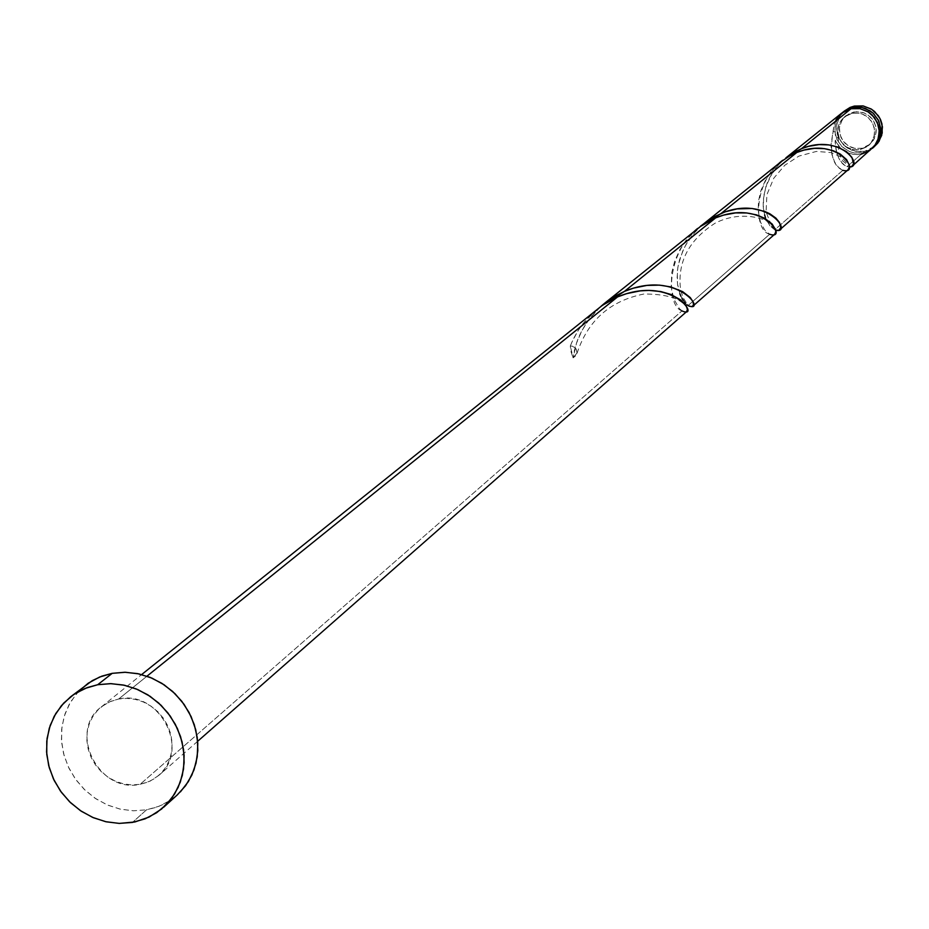 <?xml version="1.0" encoding="UTF-8"?>
<svg xmlns="http://www.w3.org/2000/svg" width="929" height="929" viewBox="0 0 929 929"><rect width="100%" height="100%" fill="white"/><g stroke="black" fill="none" stroke-linecap="round" stroke-linejoin="round"><path stroke-width="0.7" stroke-dasharray="4.64 3.48" d="M862.878 152.82L854.25 152.937L850.058 151.787L842.615 147.258L837.296 140.337L834.846 131.999L835.589 123.383L839.444 115.73L842.394 112.595L838.248 117.437L835.043 125.798L835.299 134.821L836.739 139.153L841.929 146.619L849.536 151.578L853.89 152.867L862.878 152.82L864.609 151.299L862.878 152.82L867.163 151.485L872.412 148.35L862.878 152.82M844.949 110.516L839.351 117.159L836.681 125.461L837.319 134.229L838.864 138.386L844.124 145.505L847.654 148.21L855.864 151.392L864.609 151.299L860.138 151.775L851.301 150.068L843.706 145.11L838.527 137.666L836.53 128.852L836.843 124.347L840.048 115.997L844.066 111.248M852.114 113.28L853.67 112.014L846.017 115.637L841.569 120.979L839.456 127.633L839.979 134.647L843.067 141.022L848.282 145.818L854.854 148.373L861.857 148.292L860.312 149.627C849.152 150.777 841.779 145.969 838.213 135.193L837.819 129.375L838.724 125.113L840.606 121.2L844.449 116.915L852.114 113.28L859.325 113.222L862.82 114.255L866.072 115.951L871.321 121.049L874.259 127.726L874.456 134.972L871.866 141.672L869.637 144.494L866.896 146.817L860.312 149.627L853.112 149.662L846.377 146.933L841.151 141.858L839.351 138.665L837.749 131.581L838.957 124.474L840.571 121.258L842.789 118.424L848.676 114.36L852.114 113.28L859.035 113.175L862.414 114.093L868.394 117.739L872.668 123.302L874.63 130.014L874.003 136.923L870.879 143.066L868.51 145.574L860.312 149.627L868.429 145.493L873.388 140.36L875.966 133.66L876.221 130.048L874.63 122.965L872.83 119.76L867.605 114.685L864.365 112.99L857.258 111.631L850.232 113.094L844.368 117.159L842.15 119.98L839.584 126.669L839.34 130.281L840.931 137.353L842.719 140.534L845.088 143.333L851.173 147.305L854.657 148.338L861.857 148.292L870.032 144.25L874.247 138.839L875.513 135.622L876.14 128.725L875.478 125.287L872.308 119.04L869.916 116.462L863.947 112.827L860.579 111.91L853.67 112.014L852.114 113.28M85.294 685.347L76.178 694.137L69.048 704.658L64.136 716.526L61.651 729.311L61.651 742.538L64.136 755.707L69.025 768.364L76.132 780.035L85.189 790.3L95.884 798.777L107.81 805.164L120.538 809.217L133.613 810.785L146.538 809.821L132.441 822.432L146.538 809.821L156.188 807.336L163.04 804.502L169.484 800.891L177.288 794.91M118.645 699.014L146.979 676.184L118.645 699.014C159.173 689.423 191.06 750.04 158.894 775.343L150.173 781.103L140.128 784.32C98.788 793.842 67.445 731.309 101.389 706.853L109.483 701.871L118.645 699.014L110.795 701.314L103.665 705.157L97.533 710.406L92.633 716.84L89.138 724.237L87.198 732.296L86.885 740.703L88.197 749.146L91.077 757.298L95.443 764.857L101.098 771.523L107.834 777.05L115.417 781.219L123.522 783.879L131.872 784.924L140.128 784.32L681.956 310.901L140.128 784.32L147.978 782.067L155.12 778.27L161.286 773.056L166.233 766.634L169.763 759.248L171.749 751.178L172.097 742.747L170.808 734.258L167.928 726.06L163.55 718.454L157.86 711.753L151.079 706.203L143.461 702.022L135.297 699.374L126.925 698.364L118.645 699.014M698.051 228.325L687.599 238.544L680.086 249.32L674.779 260.863L671.783 272.511L671.202 287.015L673.792 298.987L679.517 308.8L683.094 311.552L686.589 311.656M600.842 306.442L601.005 306.303C584.864 321.608 575.562 338.795 573.1 357.862L576.526 343.115L581.833 330.759L589.311 318.984L600.842 306.442M597.405 309.043L583.029 323.582L577.966 330.77L571.904 342.139L570.301 346.018L573.1 357.862L576.398 355.192L577.083 353.113L576.073 348.828L572.508 346.215L570.301 346.018L571.114 352.056L573.1 357.862L577.106 352.846L576.874 350.535L574.679 347.318L570.301 346.018C579.324 323.594 595.094 307.232 617.588 296.908M835.171 143.089L835.183 140.546L840.582 148.152L847.26 152.611L853.403 154.388L861.334 154.168L847.109 166.593L846.249 166.233L842.22 163.132L838.759 158.116L836.251 151.311L835.171 143.089M841.593 113.21L837.493 117.495L834.172 124.126L830.921 145.33L831.919 154.609L834.718 162.18L838.632 167.499L842.847 170.321L774.728 229.835L769.735 225.573L765.438 217.583M764.637 215.063L763.208 206.482L763.208 200.095L765.891 186.508L772.313 173.026L776.853 166.79L783.635 159.788L778.397 164.99L770.048 176.882L767.052 183.292L763.603 196.274L763.371 208.421L765.821 218.594L770.002 225.898L774.728 229.835L842.847 170.321L845.146 170.785L847.875 169.926M679.877 293.785L677.671 285.168L677.078 278.503L677.822 267.54L679.529 259.853L684.011 248.287L688.261 240.843L693.452 233.841L701 226.084L695.391 231.611L686.217 244.176L682.769 250.946L678.321 264.753L677.311 271.512L677.508 284.007L680.086 294.319L685.625 303.493M681.991 298.43L680.887 296.223M684.383 302.064L683.163 300.369M781.173 161.658L771.964 170.715L765.426 180.296L760.909 190.573L758.517 200.908L758.169 210.697L760.386 221.88L764.683 229.939L769.665 234.259L688.064 305.56L769.665 234.259L771.953 234.967L774.577 234.34M835.845 120.12L834.288 123.731L833.139 131.523L834.823 131.651L837.54 133.625L838.283 136.888L836.657 139.756L835.183 140.546C836.007 155.236 839.979 163.91 847.109 166.593L849.338 167.046L847.109 166.593L861.334 154.168L871.669 149.035M775.645 230.218L774.728 229.835L775.645 230.218M842.847 170.321C832.628 165.85 829.4 152.913 833.139 131.523L835.914 132.104L837.807 134.078L838.295 136.726L835.183 140.546L839.595 147.177L842.568 149.848L849.617 153.517L857.421 154.62L861.334 154.168M841.535 113.245L840.675 113.977M180.423 791.868L170.553 800.183L159.103 806.244L146.538 809.821L133.346 810.785L120.015 809.101L107.056 804.839L94.955 798.162L84.191 789.325L75.144 778.676L68.189 766.611L63.567 753.582L61.453 740.088L61.953 726.652L65.042 713.774L70.592 701.941L78.419 691.617M874.015 146.921L868.894 149.964L864.609 151.299L874.897 146.19M681.956 310.901C663.213 304.793 666.929 235.014 715.69 217.85M769.665 234.259C751.143 230.032 753.314 167.336 796.815 152.472M844.449 116.915L846.017 115.637M101.389 706.853L141.649 674.559M197.668 741.284L158.894 775.343M868.51 145.574L870.032 144.25M838.295 136.726L838.666 152.356L842.649 160.949L846.958 164.317L846.203 162.273L841.163 157.024L831.316 152.6L816.463 151.415L798.882 156.107L784.773 165.269L773.811 178.171L766.889 194.672L766.077 211.951C775.494 236.953 774.031 224.377 773.718 228.116L767.726 222.333C770.106 221.381 743.444 208.549 715.109 223.204C688.401 240.286 676.939 262.756 680.713 290.603L683.349 298L686.682 303.295L686.113 304.41M577.06 353.264C587.79 320.575 610.039 300.833 643.82 294.04C685.846 293.785 685.916 310.332 685.556 304.875"/><path stroke-width="1.39" d="M844.066 111.248L850.128 107.404L854.401 106.057L852.648 107.474L848.351 108.832L842.394 112.595L852.648 107.474L843.242 111.886M163.655 807.231L177.288 794.91L185.556 785.76L191.873 775.065L196.019 763.173L197.831 750.527L197.25 737.545L194.3 724.713L189.063 712.45L181.747 701.221L172.585 691.408L161.913 683.361L150.115 677.357L137.597 673.618L124.8 672.259L112.188 673.339L97.708 684.719L110.423 683.639L123.325 685.021L135.959 688.807L147.862 694.857L158.638 702.986L167.882 712.891L175.279 724.237L180.563 736.592L183.547 749.552L184.139 762.639L182.316 775.413L178.147 787.397L171.772 798.185L161.565 809.043L149.081 817.079L134.914 821.956L119.4 823.408L106.208 821.805L93.364 817.706L81.334 811.261L70.546 802.702L61.407 792.344L54.23 780.569L49.295 767.795L46.775 754.499L46.764 741.156L49.272 728.266L54.207 716.294L61.407 705.68L70.592 696.82L75.818 693.173L87.314 687.553L97.708 684.719L112.188 673.339L101.876 676.149L92.285 680.632L70.778 696.669M686.589 311.656L687.425 309.45L686.183 305.838L680.736 299.962L670.843 294.435L660.763 291.543L648.872 290.405L640.22 290.87L626.68 293.634L617.588 296.908L146.979 676.184L617.588 296.908L602.34 305.351L141.649 674.559M700.524 226.421L604.454 303.388L614.545 296.397L624.451 291.381L715.69 217.85L700.524 226.421M774.577 234.34L775.75 231.971L775.506 229.649L772.127 223.994L764.695 218.28L756.612 214.901L746.719 212.95L735.536 212.904L723.668 215.087L715.69 217.85L624.451 291.381L601.005 306.303L604.454 303.388M852.265 166.082L874.607 145.888L878.474 138.212L879.229 129.584L878.381 125.287L874.41 117.495L867.883 111.654L859.731 108.6L851.08 108.728L841.593 113.21L785.98 157.802L794.655 151.961L801.518 148.675L851.08 108.728L801.518 148.675L808.555 146.341L819.03 144.61L828.889 144.912L837.552 146.945L846.516 151.624L851.916 157.326L853.554 163.725L852.137 166.186L849.338 167.046C864.76 167.023 840.652 132.65 801.518 148.675L785.98 157.802M765.438 217.583L764.637 215.063M847.875 169.926L849.28 167.475L849.269 165.165L846.598 159.625L840.211 154.028L833.116 150.672L824.383 148.64L814.454 148.35L803.899 150.103L796.815 152.472L721.322 213.31L796.815 152.472L789.905 155.782L781.173 161.658L703.822 223.692L713.6 217.072L725.259 211.812L737.127 208.886L752.107 208.491L764.799 211.44L769.932 213.833L775.831 218.06L779.454 222.472L780.836 227.512L778.897 230.311L775.645 230.218C793.517 234.456 767.528 194.242 721.322 213.31L701 226.084L703.822 223.692M680.887 296.223L679.877 293.785M683.163 300.369L681.991 298.43M685.625 303.493L684.383 302.064M686.856 304.666L688.064 305.56L686.856 304.666M689.213 306.198L688.064 305.56C707.608 314.246 678.704 268.702 624.451 291.381L633.462 288.141L646.886 285.412L659.555 285.133L670.796 286.922L682.664 291.648L690.259 297.559L693.034 301.751L693.51 304.967L692.059 306.593L689.213 306.198M861.334 154.168L869.567 150.661L875.78 144.227L877.812 140.209L879.333 131.314L877.336 122.442L872.122 114.941L868.534 112.072L860.103 108.658L851.08 108.728L847.318 109.866L841.535 113.245M840.675 113.977L835.845 120.12M78.419 691.617L88.22 683.21L99.624 677.032L112.188 673.339L125.438 672.271L138.851 673.885L151.926 678.112L164.131 684.801L175.012 693.696L184.128 704.437L191.13 716.619L195.752 729.764L197.807 743.363L197.227 756.88L194.033 769.793L188.355 781.603L180.423 791.868M132.441 822.432L119.133 823.396L105.674 821.689L92.61 817.381L80.405 810.634L69.536 801.715L60.408 790.974L53.383 778.792L48.714 765.647L46.578 752.037L47.065 738.474L50.178 725.479L55.775 713.553L63.66 703.148L73.53 694.66L85.027 688.435L97.708 684.719L111.062 683.651L124.602 685.288L137.782 689.562L150.115 696.32L161.089 705.297L170.286 716.143L177.358 728.429L182.026 741.702L184.116 755.416L183.536 769.049L180.319 782.079L174.606 793.993L166.605 804.34L156.641 812.724L145.11 818.832L132.441 822.432M852.648 107.474L861.647 107.404L870.067 110.806L873.643 113.663L878.846 121.153L880.843 130.014L880.518 134.542L877.29 142.903L872.412 148.35L876.117 144.564L879.984 136.9L880.727 128.283L878.265 119.934L872.935 113.013L865.468 108.484L861.264 107.334L852.648 107.474M873.26 147.63L877.835 143.066L881.679 135.413L882.434 126.82L879.972 118.482L874.654 111.573L871.135 108.972L863.006 105.918L854.401 106.057L863.389 105.987L871.785 109.378L878.323 115.719L880.553 119.702L881.981 124.033L882.213 133.056L878.997 141.405L874.015 146.921M617.588 296.908C672.306 273.997 701.511 319.739 681.956 310.901M715.69 217.85C763.859 198.167 788.918 240.971 769.665 234.259M796.815 152.472C839.781 135.286 861.624 175.465 842.847 170.321M779.768 229.788L848.003 169.821M692.825 306.175L774.693 234.247M686.694 311.563L197.668 741.284"/></g></svg>
